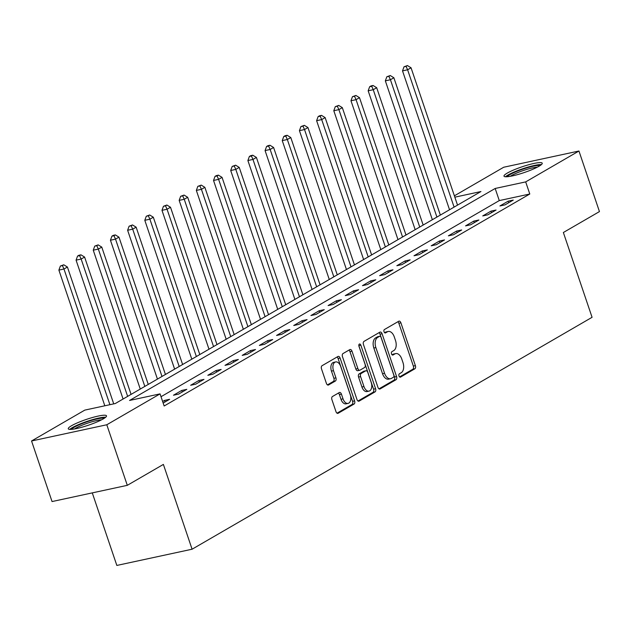 <?xml version="1.0" encoding="UTF-8"?>
<svg xmlns="http://www.w3.org/2000/svg" width="631" height="631" viewBox="0 0 631 631"><rect width="100%" height="100%" fill="white"/><g stroke="black" fill="none" stroke-linecap="round" stroke-linejoin="round"><path stroke-width="0.95" d="M399.005 375.997A1.775 1.057 77.8 0 0 400.322 377.188A1.775 1.057 77.8 0 0 400.511 377.117L414.843 368.804A2.54 1.514 77.8 0 0 415.387 365.641L400.898 322.835A2.54 1.514 77.8 0 0 399.013 321.132A2.54 1.514 77.8 0 0 398.745 321.242L384.413 329.548A1.775 1.057 77.8 0 0 384.027 331.764A1.775 1.057 77.8 0 0 385.352 332.955A1.775 1.057 77.8 0 0 385.541 332.884L387.395 331.803A8.132 4.835 77.8 0 1 388.254 331.472A8.132 4.835 77.8 0 1 394.288 336.915L395.495 340.48A8.132 4.835 77.8 0 1 393.752 350.591L391.898 351.672A1.775 1.057 77.8 0 0 391.52 353.881A1.775 1.057 77.8 0 0 392.837 355.072A1.775 1.057 77.8 0 0 393.026 355.001L394.88 353.92A8.132 4.835 77.8 0 1 395.74 353.589A8.132 4.835 77.8 0 1 401.773 359.031L402.98 362.596A8.132 4.835 77.8 0 1 401.237 372.708L399.384 373.789A1.775 1.057 77.8 0 0 399.005 375.997M71.524 425.736A20.184 3.068 161.3 0 1 92.52 417.501A20.184 3.068 161.3 0 1 106.505 415.845A20.184 3.068 161.3 0 1 103.247 418.897A20.184 3.068 161.3 0 1 82.251 427.124A20.184 3.068 161.3 0 1 68.266 428.788A20.184 3.068 161.3 0 1 71.524 425.736M507.253 173.107A20.184 3.068 161.3 0 1 528.25 164.872A20.184 3.068 161.3 0 1 542.234 163.216A20.184 3.068 161.3 0 1 538.977 166.268A20.184 3.068 161.3 0 1 517.98 174.495A20.184 3.068 161.3 0 1 503.995 176.159A20.184 3.068 161.3 0 1 507.253 173.107M332.466 396.513A2.54 1.514 77.8 0 0 331.922 399.668L335.992 411.68A2.54 1.514 77.8 0 0 337.877 413.384A2.54 1.514 77.8 0 0 338.145 413.273L354.062 404.045A2.54 1.514 77.8 0 0 354.606 400.882L340.117 358.077A2.54 1.514 77.8 0 0 338.232 356.373A2.54 1.514 77.8 0 0 337.964 356.483L322.047 365.712A2.54 1.514 77.8 0 0 321.502 368.875L326.408 383.38A2.54 1.514 77.8 0 0 328.294 385.076A2.54 1.514 77.8 0 0 328.562 384.973L335.376 381.021A2.54 1.514 77.8 0 0 335.921 377.866L333.483 370.673A6.799 4.038 77.8 0 1 335.66 361.934A6.799 4.038 77.8 0 1 340.708 366.485L350.244 394.667A6.799 4.038 77.8 0 1 348.067 403.398A6.799 4.038 77.8 0 1 343.027 398.855L341.434 394.154A2.54 1.514 77.8 0 0 339.549 392.45A2.54 1.514 77.8 0 0 339.281 392.561L332.466 396.513M454.383 195.831L503.704 167.239L578.95 151.014L599.45 211.59L563.365 232.508L592.075 317.306L192.084 549.215L163.382 464.416L127.296 485.334L106.797 424.766L31.55 440.982L84.814 410.103L115.315 403.524L480.948 191.54L454.841 197.172M578.95 151.014L525.686 181.894L495.177 188.472L129.552 400.456L160.061 393.878L106.797 424.766M160.061 393.878L164.155 405.993L529.788 194.009L525.686 181.894M377.953 387.347A2.54 1.514 77.8 0 0 379.83 389.051A2.54 1.514 77.8 0 0 380.107 388.948L396.023 379.72A2.54 1.514 77.8 0 0 396.568 376.557L382.078 333.752A2.54 1.514 77.8 0 0 380.193 332.048A2.54 1.514 77.8 0 0 379.925 332.151L364.008 341.387A2.54 1.514 77.8 0 0 363.464 344.542L377.953 387.347M375.043 391.883L359.126 401.111A2.54 1.514 77.8 0 1 358.858 401.213A2.54 1.514 77.8 0 1 356.972 399.518L342.483 356.704A2.54 1.514 77.8 0 1 343.027 353.549L349.834 349.598A2.54 1.514 77.8 0 1 350.11 349.495A2.54 1.514 77.8 0 1 351.995 351.191L357.872 368.551A2.54 1.514 77.8 0 0 359.749 370.255A2.54 1.514 77.8 0 0 360.025 370.152L364.544 367.526A2.54 1.514 77.8 0 0 365.089 364.371L358.968 346.293A1.775 1.057 77.8 0 1 359.536 344.005A1.775 1.057 77.8 0 1 360.861 345.196L375.587 388.72A2.54 1.514 77.8 0 1 375.043 391.883L373.008 392.316L358.006 401.016M529.788 194.009L499.279 200.587L161.015 396.71M508.168 201.171L499.918 205.958L505.005 204.862L513.255 200.074L508.168 201.171L508.689 202.725M490.989 211.133L482.739 215.92L487.826 214.824L496.069 210.036L490.989 211.133L491.51 212.686M473.802 221.095L465.56 225.882L470.639 224.786L478.89 219.998L473.802 221.095L474.331 222.648M456.623 231.056L448.373 235.844L453.46 234.748L461.711 229.96L456.623 231.056L457.144 232.61M439.444 241.018L431.194 245.798L436.281 244.71L444.524 239.922L439.444 241.018L439.965 242.572M422.257 250.98L414.015 255.76L419.094 254.672L427.345 249.884L422.257 250.98L422.786 252.526M405.078 260.942L396.828 265.722L401.915 264.626L410.166 259.846L405.078 260.942L405.599 262.488M387.899 270.904L379.649 275.684L384.736 274.588L392.979 269.808L387.899 270.904L388.42 272.45M370.712 280.866L362.47 285.646L367.55 284.549L375.8 279.77L370.712 280.866L371.241 282.412M353.534 290.828L345.283 295.608L350.371 294.511L358.621 289.732L353.534 290.828L354.054 292.374M336.355 300.79L328.104 305.57L333.192 304.473L341.434 299.693L336.355 300.79L336.875 302.336M319.168 310.752L310.925 315.532L316.005 314.435L324.255 309.655L319.168 310.752L319.696 312.298M301.989 320.714L293.738 325.493L298.826 324.397L307.068 319.617L301.989 320.714L302.509 322.26M284.81 330.676L276.559 335.455L281.647 334.359L289.889 329.579L284.81 330.676L285.33 332.221M267.623 340.637L259.38 345.417L264.46 344.321L272.71 339.541L267.623 340.637L268.151 342.183M250.444 350.599L242.194 355.379L247.281 354.283L255.523 349.503L250.444 350.599L250.964 352.145M233.265 360.561L225.015 365.341L230.094 364.245L238.344 359.465L233.265 360.561L233.785 362.107M216.078 370.523L207.836 375.303L212.915 374.207L221.165 369.427L216.078 370.523L216.607 372.069M198.899 380.485L190.649 385.265L195.736 384.169L203.979 379.389L198.899 380.485L199.42 382.031M181.712 390.447L173.47 395.227L178.549 394.13L186.8 389.351L181.712 390.447L182.241 391.993M163.161 403.051L169.621 399.313L164.533 400.409L162.64 401.505M92.276 492.882L116.838 565.439L192.084 549.215M127.296 485.334L52.05 501.558L31.55 440.982M499.279 200.587L495.177 188.472M164.533 400.409L165.062 401.955M395.74 353.589L393.705 354.023A8.132 4.835 77.8 0 0 392.845 354.362L394.88 353.92M392.08 354.803L392.845 354.362M388.254 331.472L386.219 331.906A8.132 4.835 77.8 0 0 385.36 332.245L387.395 331.803M384.594 332.687L385.36 332.245M399.565 376.92L412.808 369.245A2.54 1.514 77.8 0 0 413.352 366.083L398.863 323.277A2.54 1.514 77.8 0 0 397.83 321.771M378.986 388.854L393.989 380.154A2.54 1.514 77.8 0 0 394.533 376.991L380.043 334.185A2.54 1.514 77.8 0 0 379.01 332.687M393.413 377.251A1.775 1.057 77.8 0 0 393.791 375.035L381.077 337.459A1.775 1.057 77.8 0 0 379.759 336.268A1.775 1.057 77.8 0 0 379.57 336.339L377.614 337.475A8.132 4.835 77.8 0 0 375.871 347.586L384.563 373.276A8.132 4.835 77.8 0 0 390.597 378.718A8.132 4.835 77.8 0 0 391.457 378.379L393.413 377.251M377.922 336.694A1.775 1.057 77.8 0 0 377.724 336.709A1.775 1.057 77.8 0 0 377.535 336.78L379.57 336.339M390.597 378.718L388.562 379.16A8.132 4.835 77.8 0 1 382.528 373.71L373.836 348.028A8.132 4.835 77.8 0 1 375.579 337.916L377.535 336.78M357.99 370.586A2.54 1.514 77.8 0 1 357.722 370.697A2.54 1.514 77.8 0 1 355.837 368.993L349.96 351.633A2.54 1.514 77.8 0 0 348.919 350.126M358.826 345.654L373.552 389.161L375.587 388.72M363.969 386.566A6.799 4.038 77.8 0 0 369.009 391.117A6.799 4.038 77.8 0 0 371.186 382.386L367.826 372.456A2.54 1.514 77.8 0 0 365.941 370.752A2.54 1.514 77.8 0 0 365.672 370.854L361.153 373.481A2.54 1.514 77.8 0 0 360.609 376.636L363.969 386.566L361.934 387.008A6.799 4.038 77.8 0 0 366.974 391.559L369.009 391.117M364.197 371.178A2.54 1.514 77.8 0 0 363.906 371.194A2.54 1.514 77.8 0 0 363.637 371.296L365.672 370.854M361.934 387.008L358.574 377.078A2.54 1.514 77.8 0 1 359.118 373.915L363.637 371.296M373.008 392.316A2.54 1.514 77.8 0 0 373.552 389.161M348.067 403.398L346.033 403.84A6.799 4.038 77.8 0 1 340.992 399.289L339.399 394.596A2.54 1.514 77.8 0 0 338.366 393.089M335.66 361.934L333.633 362.375A6.799 4.038 77.8 0 0 331.456 371.107L333.483 370.673M327.45 384.878L333.342 381.463A2.54 1.514 77.8 0 0 333.886 378.3L331.456 371.107M337.025 413.179L352.027 404.487A2.54 1.514 77.8 0 0 352.571 401.324L338.082 358.518A2.54 1.514 77.8 0 0 337.049 357.012M457.53 205.114L411.049 67.785L407.61 69.781L402.523 70.877L449.532 209.752M406.048 66.358L407.421 65.561L404.014 66.799L406.048 66.358L407.61 69.781L454.091 207.11M407.421 65.561L411.049 67.785M402.523 70.877L404.014 66.799M440.351 215.076L393.862 77.747L390.431 79.743L385.344 80.839L432.353 219.714M388.87 76.319L390.242 75.523L386.835 76.761L388.87 76.319L390.431 79.743L436.912 217.072M390.242 75.523L393.862 77.747M385.344 80.839L386.835 76.761M423.164 225.038L376.683 87.709L373.244 89.705L368.165 90.801L415.166 229.676M371.683 86.281L373.063 85.485L371.028 85.926L369.656 86.723L371.683 86.281L373.244 89.705L419.733 227.034M373.063 85.485L376.683 87.709M368.165 90.801L369.656 86.723M405.985 235L359.504 97.671L356.065 99.666L350.978 100.763L397.987 239.638M354.504 96.243L355.876 95.447L352.469 96.685L354.504 96.243L356.065 99.666L402.546 236.996M355.876 95.447L359.504 97.671M350.978 100.763L352.469 96.685M388.806 244.962L342.317 107.633L338.886 109.628L333.799 110.725L380.808 249.6M337.325 106.205L338.697 105.409L335.29 106.647L337.325 106.205L338.886 109.628L385.367 246.958M338.697 105.409L342.317 107.633M333.799 110.725L335.29 106.647M507.316 176.719A17.471 2.658 161.3 0 1 521.001 169.778A17.471 2.658 161.3 0 1 538.669 165.488A17.471 2.658 161.3 0 1 539.939 165.677M537.328 167.16A16.177 2.461 -18.7 0 0 523.391 170.504A16.177 2.461 -18.7 0 0 510.29 176.317M541.414 164.604A20.058 3.052 -18.7 0 0 540.877 164.573A20.058 3.052 -18.7 0 0 522.137 168.958A20.058 3.052 -18.7 0 0 505.486 176.759M71.587 429.348A17.471 2.658 161.3 0 1 74.316 427.211A17.471 2.658 161.3 0 1 91.124 420.483A17.471 2.658 161.3 0 1 104.21 418.306M101.599 419.789A16.177 2.461 -18.7 0 0 75.744 428.204A16.177 2.461 -18.7 0 0 74.561 428.946M105.685 417.233A20.058 3.052 -18.7 0 0 90.044 420.396A20.058 3.052 -18.7 0 0 72.281 427.652A20.058 3.052 -18.7 0 0 69.765 429.388M371.62 254.924L325.139 117.595L321.7 119.59L316.62 120.687L363.622 259.562M320.138 116.167L321.518 115.37L319.483 115.812L318.111 116.609L320.138 116.167L321.7 119.59L368.188 256.92M321.518 115.37L325.139 117.595M316.62 120.687L318.111 116.609M354.441 264.886L307.96 127.557L304.521 129.552L299.433 130.649L346.443 269.524M302.959 126.129L304.331 125.332L300.924 126.571L302.959 126.129L304.521 129.552L351.002 266.881M304.331 125.332L307.96 127.557M299.433 130.649L300.924 126.571M337.262 274.848L290.773 137.519L287.342 139.514L282.254 140.61L329.264 279.486M285.78 136.091L287.152 135.294L285.117 135.736L283.745 136.533L285.78 136.091L287.342 139.514L333.823 276.843M287.152 135.294L290.773 137.519M282.254 140.61L283.745 136.533M320.075 284.81L273.594 147.48L270.155 149.476L265.075 150.572L312.077 289.448M268.593 146.053L269.973 145.256L267.938 145.698L266.566 146.495L268.593 146.053L270.155 149.476L316.644 286.805M269.973 145.256L273.594 147.48M265.075 150.572L266.566 146.495M302.896 294.772L256.415 157.442L252.976 159.438L247.888 160.534L294.898 299.409M251.414 156.015L252.786 155.218L250.752 155.66L249.379 156.456L251.414 156.015L252.976 159.438L299.457 296.767M252.786 155.218L256.415 157.442M247.888 160.534L249.379 156.456M285.709 304.734L239.228 167.404L235.797 169.4L230.709 170.496L277.719 309.371M234.235 165.977L235.608 165.18L232.2 166.418L234.235 165.977L235.797 169.4L282.278 306.729M235.608 165.18L239.228 167.404M230.709 170.496L232.2 166.418M268.53 314.695L222.049 177.366L218.61 179.362L213.53 180.458L260.532 319.333M217.048 175.939L218.429 175.142L216.394 175.584L215.021 176.38L217.048 175.939L218.61 179.362L265.091 316.691M218.429 175.142L222.049 177.366M213.53 180.458L215.021 176.38M251.351 324.657L204.862 187.328L201.431 189.324L196.344 190.412L243.353 329.295M199.869 185.9L201.242 185.104L197.834 186.342L199.869 185.9L201.431 189.324L247.912 326.653M201.242 185.104L204.862 187.328M196.344 190.412L197.834 186.342M234.164 334.619L187.683 197.29L184.244 199.286L179.165 200.374L226.174 339.257M182.69 195.862L184.063 195.066L180.655 196.304L182.69 195.862L184.244 199.286L230.733 336.615M184.063 195.066L187.683 197.29M179.165 200.374L180.655 196.304M216.985 344.581L170.504 207.252L167.065 209.24L161.986 210.336L208.987 349.219M165.503 205.824L166.884 205.028L163.468 206.266L165.503 205.824L167.065 209.24L213.546 346.569M166.884 205.028L170.504 207.252M161.986 210.336L163.468 206.266M199.806 354.543L153.317 217.214L149.886 219.202L144.799 220.298L191.808 359.181M148.324 215.786L149.697 214.99L146.289 216.228L148.324 215.786L149.886 219.202L196.367 356.531M149.697 214.99L153.317 217.214M144.799 220.298L146.289 216.228M182.619 364.505L136.138 227.176L132.699 229.163L127.62 230.26L174.629 369.143M131.145 225.748L132.518 224.951L129.11 226.19L131.145 225.748L132.699 229.163L179.188 366.493M132.518 224.951L136.138 227.176M127.62 230.26L129.11 226.19M165.44 374.467L118.959 237.138L115.52 239.125L110.441 240.222L157.442 379.105M113.959 235.71L115.339 234.913L113.304 235.355L111.924 236.152L113.959 235.71L115.52 239.125L162.001 376.455M115.339 234.913L118.959 237.138M110.441 240.222L111.924 236.152M148.261 384.429L101.772 247.1L98.341 249.087L93.254 250.184L140.263 389.067M96.78 245.672L98.152 244.875L94.745 246.114L96.78 245.672L98.341 249.087L144.822 386.417M98.152 244.875L101.772 247.1M93.254 250.184L94.745 246.114M131.074 394.391L84.593 257.062L81.154 259.049L76.075 260.146L123.084 399.029M79.601 255.634L80.973 254.837L78.938 255.271L77.566 256.076L79.601 255.634L81.154 259.049L127.643 396.378M80.973 254.837L84.593 257.062M76.075 260.146L77.566 256.076M113.73 403.872L67.414 267.023L63.976 269.011L58.888 270.107L104.817 405.788M62.414 265.596L63.786 264.799L60.379 266.03L62.414 265.596L63.976 269.011L109.904 404.692M63.786 264.799L67.414 267.023M58.888 270.107L60.379 266.03M400.117 377.196L400.511 377.117M385.147 332.963L385.541 332.884M392.632 355.079L393.026 355.001M398.863 323.277L400.898 322.835M413.352 366.083L415.387 365.641M412.808 369.245L414.843 368.804M380.043 334.185L382.078 333.752M394.533 376.991L396.568 376.557M393.989 380.154L396.023 379.72M379.546 389.067L380.107 388.948M375.579 337.916L377.614 337.475M373.836 348.028L375.871 347.586M382.528 373.71L384.563 373.276M358.566 401.229L359.126 401.111M349.96 351.633L351.995 351.191M355.837 368.993L357.872 368.551M358.826 345.638L360.861 345.196M359.118 373.915L361.153 373.481M358.574 377.078L360.609 376.636M339.399 394.596L341.434 394.154M340.992 399.289L343.027 398.855M333.886 378.3L335.921 377.866M333.342 381.463L335.376 381.021M328.01 385.091L328.562 384.973M338.082 358.518L340.117 358.077M352.571 401.324L354.606 400.882M352.027 404.487L354.062 404.045M337.585 413.392L338.145 413.273M377.724 336.709L379.759 336.268M357.722 370.697L359.749 370.255M363.906 371.194L365.941 370.752"/></g></svg>
